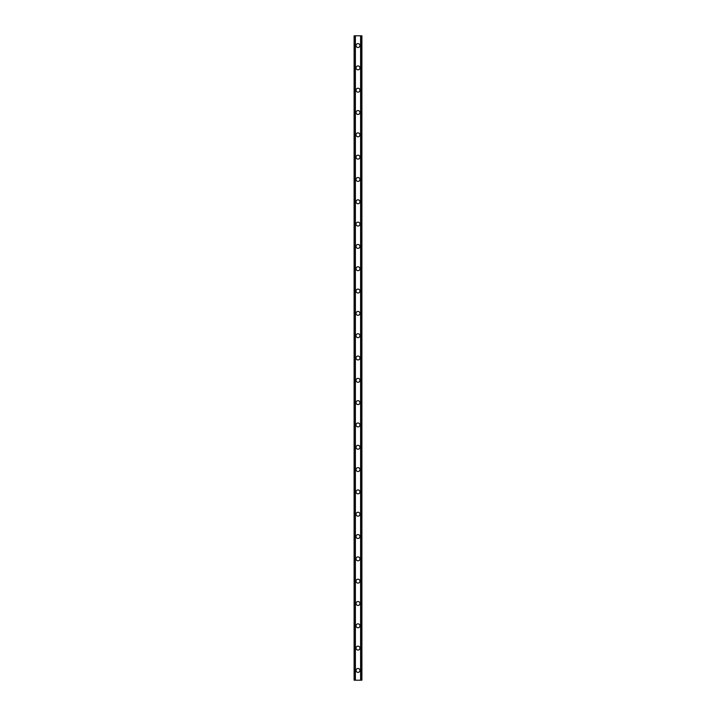 <?xml version="1.0" encoding="UTF-8"?>
<svg xmlns="http://www.w3.org/2000/svg" width="716" height="716" viewBox="0 0 716 716"><rect width="100%" height="100%" fill="white"/><g stroke="black" fill="none" stroke-linecap="round" stroke-linejoin="round"><path stroke-width="1.07" d="M356.049 670.436A1.951 1.951 0 0 1 358 668.484A1.951 1.951 0 0 1 359.951 670.436A1.951 1.951 0 0 1 358 672.387A1.951 1.951 0 0 1 356.049 670.436M356.049 648.123A1.951 1.951 0 0 1 358 646.163A1.951 1.951 0 0 1 359.951 648.123A1.951 1.951 0 0 1 358 650.074A1.951 1.951 0 0 1 356.049 648.123M356.049 625.802A1.951 1.951 0 0 1 358 623.851A1.951 1.951 0 0 1 359.951 625.802A1.951 1.951 0 0 1 358 627.753A1.951 1.951 0 0 1 356.049 625.802M356.049 603.49A1.951 1.951 0 0 1 358 601.529A1.951 1.951 0 0 1 359.951 603.49A1.951 1.951 0 0 1 358 605.441A1.951 1.951 0 0 1 356.049 603.49M356.049 581.168A1.951 1.951 0 0 1 358 579.217A1.951 1.951 0 0 1 359.951 581.168A1.951 1.951 0 0 1 358 583.119A1.951 1.951 0 0 1 356.049 581.168M356.049 558.856A1.951 1.951 0 0 1 358 556.896A1.951 1.951 0 0 1 359.951 558.856A1.951 1.951 0 0 1 358 560.807A1.951 1.951 0 0 1 356.049 558.856M356.049 536.535A1.951 1.951 0 0 1 358 534.583A1.951 1.951 0 0 1 359.951 536.535A1.951 1.951 0 0 1 358 538.486A1.951 1.951 0 0 1 356.049 536.535M356.049 514.222A1.951 1.951 0 0 1 358 512.262A1.951 1.951 0 0 1 359.951 514.222A1.951 1.951 0 0 1 358 516.173A1.951 1.951 0 0 1 356.049 514.222M356.049 491.901A1.951 1.951 0 0 1 358 489.95A1.951 1.951 0 0 1 359.951 491.901A1.951 1.951 0 0 1 358 493.852A1.951 1.951 0 0 1 356.049 491.901M356.049 469.589A1.951 1.951 0 0 1 358 467.629A1.951 1.951 0 0 1 359.951 469.589A1.951 1.951 0 0 1 358 471.54A1.951 1.951 0 0 1 356.049 469.589M356.049 447.267A1.951 1.951 0 0 1 358 445.316A1.951 1.951 0 0 1 359.951 447.267A1.951 1.951 0 0 1 358 449.218A1.951 1.951 0 0 1 356.049 447.267M356.049 424.955A1.951 1.951 0 0 1 358 422.995A1.951 1.951 0 0 1 359.951 424.955A1.951 1.951 0 0 1 358 426.906A1.951 1.951 0 0 1 356.049 424.955M356.049 402.634A1.951 1.951 0 0 1 358 400.683A1.951 1.951 0 0 1 359.951 402.634A1.951 1.951 0 0 1 358 404.585A1.951 1.951 0 0 1 356.049 402.634M356.049 380.321A1.951 1.951 0 0 1 358 378.361A1.951 1.951 0 0 1 359.951 380.321A1.951 1.951 0 0 1 358 382.272A1.951 1.951 0 0 1 356.049 380.321M356.049 358A1.951 1.951 0 0 1 358 356.049A1.951 1.951 0 0 1 359.951 358A1.951 1.951 0 0 1 358 359.951A1.951 1.951 0 0 1 356.049 358M356.049 335.679A1.951 1.951 0 0 1 358 333.728A1.951 1.951 0 0 1 359.951 335.679A1.951 1.951 0 0 1 358 337.639A1.951 1.951 0 0 1 356.049 335.679M356.049 313.366A1.951 1.951 0 0 1 358 311.415A1.951 1.951 0 0 1 359.951 313.366A1.951 1.951 0 0 1 358 315.317A1.951 1.951 0 0 1 356.049 313.366M356.049 291.045A1.951 1.951 0 0 1 358 289.094A1.951 1.951 0 0 1 359.951 291.045A1.951 1.951 0 0 1 358 293.005A1.951 1.951 0 0 1 356.049 291.045M356.049 268.733A1.951 1.951 0 0 1 358 266.782A1.951 1.951 0 0 1 359.951 268.733A1.951 1.951 0 0 1 358 270.684A1.951 1.951 0 0 1 356.049 268.733M356.049 246.411A1.951 1.951 0 0 1 358 244.46A1.951 1.951 0 0 1 359.951 246.411A1.951 1.951 0 0 1 358 248.371A1.951 1.951 0 0 1 356.049 246.411M356.049 224.099A1.951 1.951 0 0 1 358 222.148A1.951 1.951 0 0 1 359.951 224.099A1.951 1.951 0 0 1 358 226.05A1.951 1.951 0 0 1 356.049 224.099M356.049 201.778A1.951 1.951 0 0 1 358 199.827A1.951 1.951 0 0 1 359.951 201.778A1.951 1.951 0 0 1 358 203.738A1.951 1.951 0 0 1 356.049 201.778M356.049 179.465A1.951 1.951 0 0 1 358 177.514A1.951 1.951 0 0 1 359.951 179.465A1.951 1.951 0 0 1 358 181.416A1.951 1.951 0 0 1 356.049 179.465M356.049 157.144A1.951 1.951 0 0 1 358 155.193A1.951 1.951 0 0 1 359.951 157.144A1.951 1.951 0 0 1 358 159.104A1.951 1.951 0 0 1 356.049 157.144M356.049 134.832A1.951 1.951 0 0 1 358 132.881A1.951 1.951 0 0 1 359.951 134.832A1.951 1.951 0 0 1 358 136.783A1.951 1.951 0 0 1 356.049 134.832M356.049 112.51A1.951 1.951 0 0 1 358 110.559A1.951 1.951 0 0 1 359.951 112.51A1.951 1.951 0 0 1 358 114.471A1.951 1.951 0 0 1 356.049 112.51M356.049 90.198A1.951 1.951 0 0 1 358 88.247A1.951 1.951 0 0 1 359.951 90.198A1.951 1.951 0 0 1 358 92.149A1.951 1.951 0 0 1 356.049 90.198M356.049 67.877A1.951 1.951 0 0 1 358 65.926A1.951 1.951 0 0 1 359.951 67.877A1.951 1.951 0 0 1 358 69.837A1.951 1.951 0 0 1 356.049 67.877M356.049 45.564A1.951 1.951 0 0 1 358 43.613A1.951 1.951 0 0 1 359.951 45.564A1.951 1.951 0 0 1 358 47.516A1.951 1.951 0 0 1 356.049 45.564M361.455 35.8L354.098 35.8L354.098 680.2L361.902 680.2L361.902 35.8L361.455 680.2M355.208 35.8L355.217 680.2L355.208 35.8M360.792 680.2L360.783 35.8L360.792 680.2M354.098 35.8L354.098 680.2M355.396 35.8L355.396 680.2M360.604 35.8L360.604 680.2M361.902 35.8L361.902 680.2M354.143 35.8L354.143 680.2M354.447 35.8L354.447 680.2M354.545 35.8L354.545 680.2M355.261 35.8L355.261 680.2M360.739 35.8L360.739 680.2M361.553 35.8L361.553 680.2M361.857 35.8L361.857 680.2"/></g></svg>
